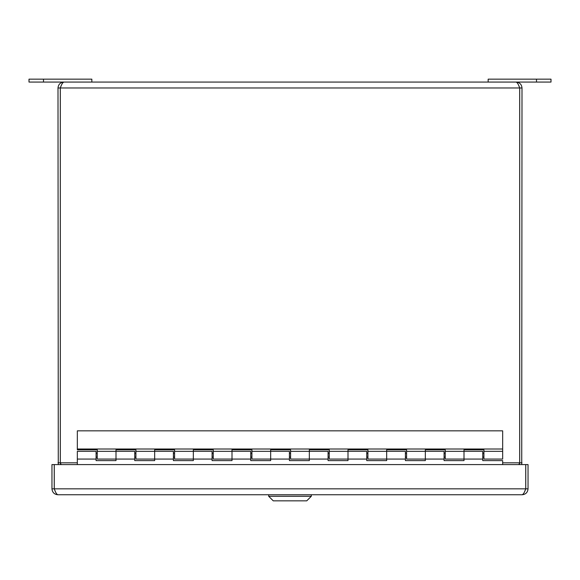 <?xml version="1.0" encoding="UTF-8"?>
<svg xmlns="http://www.w3.org/2000/svg" width="580" height="580" viewBox="0 0 580 580"><rect width="100%" height="100%" fill="white"/><g stroke="black" fill="none" stroke-linecap="round" stroke-linejoin="round"><path stroke-width="0.87" d="M522.138 494.747L57.862 494.747C56.666 494.392 55.47 492.42 54.266 488.838L54.266 464.587L525.734 464.587L525.734 488.838C524.53 492.42 523.334 494.392 522.138 494.747C525.719 494.392 527.691 492.42 528.039 488.838L528.039 464.587L525.763 464.587L525.763 488.838L528.039 488.838M524.712 491.383L525.763 488.838M55.288 491.39L54.237 488.838L54.237 464.587L51.961 464.587L51.961 488.838C52.316 492.42 54.281 494.392 57.862 494.747M54.237 488.838L51.961 488.838M29 79.163L29 82.063L91.836 82.063L91.836 79.163L29 79.163L29 82.063M488.164 82.063L551 82.063L551 79.163L488.164 79.163L488.164 82.063L91.836 82.063M502.664 464.587L502.664 460.614L482.756 460.614L482.756 459.063L464 459.063L464 451.334L464 460.614L444.084 460.614L444.084 459.063L425.336 459.063L425.336 451.334L425.336 460.614L405.42 460.614L405.42 459.063L386.664 459.063L386.664 451.334L386.664 460.614L366.756 460.614L366.756 459.063L348 459.063L348 451.334L348 460.614L328.084 460.614L328.084 459.063L309.336 459.063L309.336 451.334L309.336 460.614L289.42 460.614L289.42 459.063L270.664 459.063L270.664 451.334L270.664 460.614L250.756 460.614L250.756 459.063L232 459.063L232 451.334L232 460.614L212.084 460.614L212.084 459.063L193.336 459.063L193.336 451.334L193.336 460.614L173.42 460.614L173.42 459.063L154.664 459.063L154.664 451.334L154.664 460.614L134.756 460.614L134.756 459.063L116 459.063L116 451.334L116 460.614L96.084 460.614L96.084 451.334L77.336 451.334L77.336 464.587M134.756 459.063L134.756 451.334L116 451.334L116 449.783L135.916 449.783L135.916 459.063L154.664 459.063M173.42 459.063L173.42 451.334L154.664 451.334L154.664 449.783L174.58 449.783L174.58 459.063L193.336 459.063M212.084 459.063L212.084 451.334L193.336 451.334L193.336 449.783L213.244 449.783L213.244 459.063L232 459.063M250.756 459.063L250.756 451.334L232 451.334L232 449.783L251.916 449.783L251.916 459.063L270.664 459.063M289.42 459.063L289.42 451.334L270.664 451.334L270.664 449.783L290.58 449.783L290.58 459.063L309.336 459.063M328.084 459.063L328.084 451.334L309.336 451.334L309.336 449.783L329.244 449.783L329.244 459.063L348 459.063M366.756 459.063L366.756 451.334L348 451.334L348 449.783L367.916 449.783L367.916 459.063L386.664 459.063M405.42 459.063L405.42 451.334L386.664 451.334L386.664 449.783L406.58 449.783L406.58 459.063L425.336 459.063M444.084 459.063L444.084 451.334L425.336 451.334L425.336 449.783L445.244 449.783L445.244 459.063L464 459.063M482.756 459.063L482.756 451.334L464 451.334L464 449.783L483.916 449.783L483.916 459.063L502.664 459.063L502.664 430.838L77.336 430.838L77.336 449.783L97.244 449.783L97.244 459.063L116 459.063M77.336 449.014L502.664 449.014M61.328 85.427L60.284 87.972L58 87.972L58.275 464.587M58 462.825L60.284 462.825L60.748 464.587M521.732 464.587L522 87.972C521.645 84.39 519.673 82.418 516.091 82.063C517.295 82.418 518.491 84.39 519.695 87.972L519.695 462.825L518.846 464.587M518.672 85.427L519.716 87.972L519.716 462.825L522 462.825M519.716 462.825L519.26 464.587M61.154 464.587L60.306 462.825L60.306 87.972C61.509 84.39 62.705 82.418 63.909 82.063C60.327 82.418 58.355 84.39 58 87.972M60.284 87.972L60.284 462.825M63.909 82.063L516.091 82.063M519.716 87.972L522 87.972M311.315 496.27L306.748 500.837L273.252 500.837L268.685 496.27L311.315 496.27L311.315 494.747M268.685 496.27L268.685 494.747M54.266 488.838L525.734 488.838M43.5 79.163L43.5 82.063M536.5 79.163L536.5 82.063M60.306 462.825L77.336 462.825M502.664 462.825L519.695 462.825M519.695 87.972L60.306 87.972M96.084 459.063L77.336 459.063M483.916 453.263L482.756 453.263M445.244 453.263L444.084 453.263M406.58 453.263L405.42 453.263M367.916 453.263L366.756 453.263M329.244 453.263L328.084 453.263M290.58 453.263L289.42 453.263M251.916 453.263L250.756 453.263M213.244 453.263L212.084 453.263M174.58 453.263L173.42 453.263M135.916 453.263L134.756 453.263M97.244 453.263L96.084 453.263M483.916 457.134L482.756 457.134M445.244 457.134L444.084 457.134M406.58 457.134L405.42 457.134M367.916 457.134L366.756 457.134M329.244 457.134L328.084 457.134M290.58 457.134L289.42 457.134M251.916 457.134L250.756 457.134M213.244 457.134L212.084 457.134M174.58 457.134L173.42 457.134M135.916 457.134L134.756 457.134M97.244 457.134L96.084 457.134M445.244 451.334L464 451.334M406.58 451.334L425.336 451.334M367.916 451.334L386.664 451.334M329.244 451.334L348 451.334M290.58 451.334L309.336 451.334M251.916 451.334L270.664 451.334M213.244 451.334L232 451.334M174.58 451.334L193.336 451.334M135.916 451.334L154.664 451.334M97.244 451.334L116 451.334M483.916 451.334L502.664 451.334"/></g></svg>
